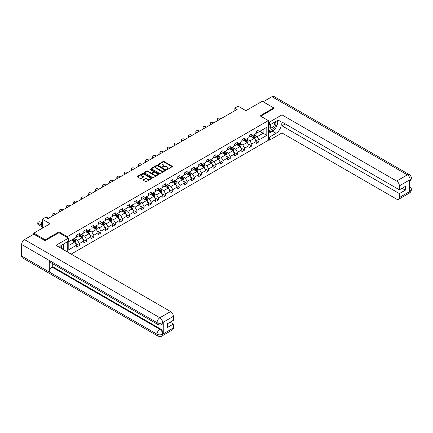 <?xml version="1.0" encoding="UTF-8"?>
<svg xmlns="http://www.w3.org/2000/svg" width="433" height="433" viewBox="0 0 433 433"><rect width="100%" height="100%" fill="white"/><g stroke="black" fill="none" stroke-linecap="round" stroke-linejoin="round"><path stroke-width="0.65" d="M166.716 169.509L167.349 169.509L172.15 166.737A0.639 0.368 0 0 0 172.15 166.212L164.015 161.514A0.639 0.368 0 0 0 163.111 161.514L158.31 164.291L158.31 164.654L159.561 164.296A2.046 1.18 0 0 1 162.456 164.296L163.133 164.686A2.046 1.18 0 0 1 163.734 165.52A2.046 1.18 0 0 1 163.133 166.359L162.51 167.084L163.766 166.721A2.046 1.18 0 0 1 166.656 166.721L167.338 167.116A2.046 1.18 0 0 1 167.934 167.95A2.046 1.18 0 0 1 167.338 168.783L166.716 169.509L166.716 169.141M143.269 179.733A0.639 0.368 0 0 0 143.269 180.252L145.553 181.573A0.639 0.368 0 0 0 146.457 181.573L151.788 178.493A0.639 0.368 0 0 0 151.788 177.968L143.653 173.27A0.639 0.368 0 0 0 142.749 173.27L137.413 176.35A0.639 0.368 0 0 0 137.413 176.875L140.173 178.466A0.639 0.368 0 0 0 141.077 178.466L143.361 177.146A0.639 0.368 0 0 0 143.361 176.626L141.992 175.836A1.71 0.985 0 0 1 141.488 175.138A1.71 0.985 0 0 1 142.544 174.228A1.71 0.985 0 0 1 144.411 174.439L149.764 177.53A1.71 0.985 0 0 1 150.267 178.228A1.71 0.985 0 0 1 149.212 179.143A1.71 0.985 0 0 1 147.344 178.926L146.457 178.412A0.639 0.368 0 0 0 145.553 178.412L143.269 179.733L143.269 180.252L145.553 178.943L145.553 178.412M273.764 108.699L273.764 107.904L262.252 101.257L245.906 110.691L238.08 106.172L234.854 108.034L237.154 109.365L47.803 218.687L45.503 217.355L42.277 219.217L42.277 228.256M58.996 232.748L58.996 231.899L45.27 239.817L33.763 233.176L50.109 223.737L42.277 219.217M58.996 231.899L67.283 236.683L268.33 120.607L268.33 140.281L71.153 254.122M273.764 107.904L260.044 115.822L268.33 120.607M159.609 173.454A0.639 0.368 0 0 0 160.513 173.454L165.844 170.375A0.639 0.368 0 0 0 165.844 169.855L157.709 165.157A0.639 0.368 0 0 0 156.806 165.157L151.474 168.237A0.639 0.368 0 0 0 151.474 168.756L159.609 173.454M150.089 169.606L150.543 169.666L150.543 169.135L158.819 173.914A0.639 0.368 0 0 1 158.819 174.434L153.482 177.514A0.639 0.368 0 0 1 152.578 177.514L144.443 172.816L144.443 172.296A0.639 0.368 0 0 0 144.443 172.816M144.443 172.296L146.727 170.975A0.639 0.368 0 0 1 147.631 170.975L150.928 172.881A0.639 0.368 0 0 0 151.831 172.881L153.347 172.009A0.639 0.368 0 0 0 153.347 171.484L149.91 169.503L150.543 169.135M33.763 234.237L33.763 233.176M45.27 239.817L45.27 240.618M67.283 251.892L67.283 241.868M67.283 237.533L67.283 236.683M75.548 243.292L79.396 245.511L79.396 243.568L83.813 241.019L83.813 242.956L86.578 241.36L86.578 239.422L91 236.867L91 238.81L93.761 237.214L93.761 235.276L98.183 232.721L98.183 234.664L100.943 233.068L100.943 231.125L105.365 228.575L105.365 230.513L108.131 228.922L108.131 226.979L112.548 224.429L112.548 226.367L115.313 224.77L115.313 222.833L119.735 220.278L119.735 222.221L122.496 220.624L122.496 218.687L126.918 216.132L126.918 218.075L129.678 216.478L129.678 214.535L134.1 211.986L134.1 213.924L136.86 212.332L136.86 210.389L141.282 207.835L141.282 209.778L144.048 208.181L144.048 206.243L148.465 203.689L148.465 205.632L151.231 204.035L151.231 202.097L155.653 199.543L155.653 201.486L158.413 199.889L158.413 197.946L162.835 195.397L162.835 197.334L165.595 195.743L165.595 193.8L170.017 191.245L170.017 193.188L172.778 191.592L172.778 189.654L177.2 187.099L177.2 189.042L179.966 187.446L179.966 185.503L184.382 182.953L184.382 184.896L187.148 183.3L187.148 181.357L191.57 178.807L191.57 180.745L194.33 179.154L194.33 177.211L198.752 174.656L198.752 176.599L201.513 175.002L201.513 173.065L205.935 170.51L205.935 172.453L208.701 170.856L208.701 168.913L213.117 166.364L213.117 168.302L215.883 166.71L215.883 164.767L220.305 162.218L220.305 164.156L223.065 162.564L223.065 160.621L227.487 158.067L227.487 160.01L230.248 158.413L230.248 156.475L234.67 153.921L234.67 155.864L237.43 154.267L237.43 152.324L241.852 149.775L241.852 151.712L244.618 150.121L244.618 148.178L249.035 145.629L249.035 147.566L251.8 145.97L251.8 144.032L256.222 141.477L256.222 143.42L258.983 141.824L258.983 139.886L266.809 135.367L266.809 127.28L263.129 129.407L263.129 133.24L266.809 135.367M79.396 245.511L76.63 247.102L76.63 245.165L68.804 249.684L68.804 241.603L76.63 237.084L76.63 235.141L79.396 233.544L79.396 235.487L83.813 232.932L83.813 230.995L86.578 229.398L86.578 231.341L91 228.786L91 226.843L93.761 225.252L93.761 227.19L98.183 224.64L98.183 222.697L100.943 221.106L100.943 223.044L105.365 220.494L105.365 218.551L108.131 216.955L108.131 218.898L112.548 216.343L112.548 214.405L115.313 212.809L115.313 214.752L119.735 212.197L119.735 210.254L122.496 208.663L122.496 210.6L126.918 208.051L126.918 206.108L129.678 204.511L129.678 206.454L134.1 203.905L134.1 201.962L136.86 200.365L136.86 202.308L141.282 199.754L141.282 197.816L144.048 196.219L144.048 198.162L148.465 195.608L148.465 193.665L151.231 192.073L151.231 194.011L155.653 191.462L155.653 189.519L158.413 187.922L158.413 189.865L162.835 187.31L162.835 185.373L165.595 183.776L165.595 185.719L170.017 183.164L170.017 181.227L172.778 179.63L172.778 181.568L177.2 179.018L177.2 177.075L179.966 175.484L179.966 177.422L184.382 174.872L184.382 172.929L187.148 171.333L187.148 173.276L191.57 170.721L191.57 168.783L194.33 167.187L194.33 169.13L198.752 166.575L198.752 164.637L201.513 163.041L201.513 164.978L205.935 162.429L205.935 160.486L208.701 158.895L208.701 160.832L213.117 158.283L213.117 156.34L215.883 154.743L215.883 156.686L220.305 154.132L220.305 152.194L223.065 150.597L223.065 152.54L227.487 149.986L227.487 148.048L230.248 146.451L230.248 148.389L234.67 145.84L234.67 143.897L237.43 142.305L237.43 144.243L241.852 141.694L241.852 139.751L244.618 138.154L244.618 140.097L249.035 137.542L249.035 135.605L251.8 134.008L251.8 135.951L256.222 133.396L256.222 131.459L258.983 129.862L258.983 131.8L266.809 127.28M78.66 235.909L81.972 237.825L77.55 240.38L74.238 238.464M76.63 236.017L77.55 236.548L79.396 235.487M77.55 240.38L79.396 243.568M81.972 237.825L83.813 241.019M85.842 231.763L89.155 233.679L84.738 236.229L81.42 234.318M83.813 231.871L84.738 232.402L86.578 231.341M84.738 236.229L86.578 239.422M89.155 233.679L91 236.867M93.025 227.617L96.343 229.533L91.92 232.083L88.603 230.167M91 227.726L91.92 228.256L93.761 227.19M91.92 232.083L93.761 235.276M96.343 229.533L98.183 232.721M100.207 223.471L103.525 225.382L99.103 227.937L95.785 226.021M98.183 223.574L99.103 224.11L100.943 223.044M99.103 227.937L100.943 231.125M103.525 225.382L105.365 228.575M107.389 219.32L110.707 221.236L106.285 223.791L102.973 221.875M105.365 219.428L106.285 219.959L108.131 218.898M106.285 223.791L108.131 226.979M110.707 221.236L112.548 224.429M114.577 215.174L117.89 217.09L113.468 219.639L110.155 217.729M112.548 215.282L113.468 215.813L115.313 214.752M113.468 219.639L115.313 222.833M117.89 217.09L119.735 220.278M121.76 211.028L125.072 212.944L120.655 215.493L117.338 213.577M119.735 211.136L120.655 211.667L122.496 210.6M120.655 215.493L122.496 218.687M125.072 212.944L126.918 216.132M128.942 206.882L132.26 208.793L127.838 211.347L124.52 209.431M126.918 206.985L127.838 207.521L129.678 206.454M127.838 211.347L129.678 214.535M132.26 208.793L134.1 211.986M136.124 202.731L139.442 204.647L135.02 207.201L131.708 205.285M134.1 202.839L135.02 203.369L136.86 202.308M135.02 207.201L136.86 210.389M139.442 204.647L141.282 207.835M143.312 198.585L146.625 200.501L142.203 203.05L138.89 201.139M141.282 198.693L142.203 199.223L144.048 198.162M142.203 203.05L144.048 206.243M146.625 200.501L148.465 203.689M150.495 194.439L153.807 196.355L149.39 198.904L146.073 196.988M148.465 194.547L149.39 195.077L151.231 194.011M149.39 198.904L151.231 202.097M153.807 196.355L155.653 199.543M157.677 190.293L160.995 192.203L156.573 194.758L153.255 192.842M155.653 190.396L156.573 190.926L158.413 189.865M156.573 194.758L158.413 197.946M160.995 192.203L162.835 195.397M164.859 186.141L168.177 188.057L163.755 190.612L160.437 188.696M162.835 186.25L163.755 186.78L165.595 185.719M163.755 190.612L165.595 193.8M168.177 188.057L170.017 191.245M172.042 181.995L175.36 183.911L170.938 186.461L167.625 184.55M170.017 182.104L170.938 182.634L172.778 181.568M170.938 186.461L172.778 189.654M175.36 183.911L177.2 187.099M179.23 177.849L182.542 179.765L178.12 182.315L174.808 180.399M177.2 177.952L178.12 178.488L179.966 177.422M178.12 182.315L179.966 185.503M182.542 179.765L184.382 182.953M186.412 173.703L189.724 175.614L185.308 178.169L181.99 176.253M184.382 173.806L185.308 174.337L187.148 173.276M185.308 178.169L187.148 181.357M189.724 175.614L191.57 178.807M193.594 169.552L196.912 171.468L192.49 174.023L189.172 172.107M191.57 169.66L192.49 170.191L194.33 169.13M192.49 174.023L194.33 177.211M196.912 171.468L198.752 174.656M200.777 165.406L204.095 167.322L199.673 169.871L196.355 167.961M198.752 165.514L199.673 166.045L201.513 164.978M199.673 169.871L201.513 173.065M204.095 167.322L205.935 170.51M207.959 161.26L211.277 163.171L206.855 165.725L203.542 163.809M205.935 161.363L206.855 161.899L208.701 160.832M206.855 165.725L208.701 168.913M211.277 163.171L213.117 166.364M215.147 157.114L218.459 159.025L214.037 161.579L210.725 159.663M213.117 157.217L214.037 157.747L215.883 156.686M214.037 161.579L215.883 164.767M218.459 159.025L220.305 162.218M222.329 152.963L225.642 154.879L221.225 157.428L217.907 155.517M220.305 153.071L221.225 153.601L223.065 152.54M221.225 157.428L223.065 160.621M225.642 154.879L227.487 158.067M229.512 148.817L232.83 150.733L228.407 153.282L225.09 151.371M227.487 148.925L228.407 149.455L230.248 148.389M228.407 153.282L230.248 156.475M232.83 150.733L234.67 153.921M236.694 144.671L240.012 146.581L235.59 149.136L232.277 147.22M234.67 144.774L235.59 145.309L237.43 144.243M235.59 149.136L237.43 152.324M240.012 146.581L241.852 149.775M243.876 140.525L247.194 142.435L242.772 144.99L239.46 143.074M241.852 140.628L242.772 141.158L244.618 140.097M242.772 144.99L244.618 148.178M247.194 142.435L249.035 145.629M251.064 136.373L254.377 138.289L249.96 140.839L246.642 138.928M249.035 136.482L249.96 137.012L251.8 135.951M249.96 140.839L251.8 144.032M254.377 138.289L256.222 141.477M259.811 131.323L263.129 133.24L257.142 136.693L253.825 134.782M256.222 132.336L257.142 132.866L258.983 131.8M257.142 136.693L258.983 139.886M234.854 108.034L234.854 110.691M68.804 245.43L74.79 241.971L71.472 240.061M74.79 241.971L76.63 245.165M255.14 139.605L258.983 141.824M247.952 143.751L251.8 145.97M240.77 147.902L244.618 150.121M233.587 152.048L237.43 154.267M226.405 156.194L230.248 158.413M219.222 160.34L223.065 162.564M212.035 164.491L215.883 166.71M204.852 168.637L208.701 170.856M197.67 172.783L201.513 175.002M190.488 176.929L194.33 179.154M183.305 181.081L187.148 183.3M176.117 185.227L179.966 187.446M168.935 189.373L172.778 191.592M161.753 193.519L165.595 195.743M154.57 197.67L158.413 199.889M147.382 201.816L151.231 204.035M140.2 205.962L144.048 208.181M133.018 210.108L136.86 212.332M125.835 214.259L129.678 216.478M118.653 218.405L122.496 220.624M111.465 222.551L115.313 224.77M104.283 226.703L108.131 228.922M97.1 230.849L100.943 233.068M89.918 234.995L93.761 237.214M82.735 239.14L86.578 241.36M166.894 169.574L167.338 169.314A2.046 1.18 0 0 0 167.934 168.48L167.934 167.95M163.734 165.52L163.734 166.055A2.046 1.18 0 0 1 163.133 166.889L162.689 167.143M172.15 166.212L172.15 166.737L164.015 162.05A0.639 0.368 0 0 0 163.111 162.05L158.489 164.719M165.844 169.855L165.844 170.375L157.709 165.687A0.639 0.368 0 0 0 156.806 165.687L151.48 168.762L151.474 168.237M164.713 170.299L164.713 169.931L157.574 165.807L156.286 166.185A2.046 1.18 0 0 0 155.685 167.024A2.046 1.18 0 0 0 156.286 167.858L161.168 170.678A2.046 1.18 0 0 0 164.058 170.678L164.713 170.299L164.713 170.829L164.849 170.115M155.685 167.024L155.685 167.555A2.046 1.18 0 0 0 156.286 168.388L156.286 167.858M164.713 170.829L164.058 171.208A2.046 1.18 0 0 1 161.168 171.208L156.286 168.388M144.454 172.821L146.727 171.506L146.727 170.975M153.536 171.744L153.536 172.28A0.639 0.368 0 0 1 153.347 172.54L151.831 173.411A0.639 0.368 0 0 1 150.928 173.411L147.631 171.506A0.639 0.368 0 0 0 146.727 171.506M150.543 169.666L158.808 174.439M154.354 174.856A1.71 0.985 0 0 0 156.216 175.073A1.71 0.985 0 0 0 157.271 174.158A1.71 0.985 0 0 0 156.773 173.46L154.884 172.372A0.639 0.368 0 0 0 153.98 172.372L152.465 173.249A0.639 0.368 0 0 0 152.465 173.768L154.354 174.856L154.354 175.392A1.71 0.985 0 0 0 156.216 175.603A1.71 0.985 0 0 0 157.271 174.694L157.271 174.158M152.281 173.509L152.281 174.039A0.639 0.368 0 0 0 152.465 174.299L152.465 173.768M154.354 175.392L152.465 174.299M150.267 178.228L150.267 178.764A1.71 0.985 0 0 1 149.212 179.673A1.71 0.985 0 0 1 147.344 179.462L146.457 178.943A0.639 0.368 0 0 0 145.553 178.943M141.488 175.138L141.488 175.668A1.71 0.985 0 0 0 141.992 176.366L141.992 175.836M143.361 176.626L143.361 177.146L141.992 176.366M151.777 178.499L143.653 173.806A0.639 0.368 0 0 0 142.749 173.806L137.423 176.881L137.413 176.35M254.739 138.917L255.291 137.537A1.727 0.996 -120 0 0 254.739 136.07L253.787 134.798M218.573 120.093L217.761 119.622A1.304 0.752 0 0 1 217.377 119.091A1.304 0.752 0 0 1 217.761 118.555L218.221 118.29A1.304 0.752 0 0 1 220.061 118.29L220.879 118.761M252.13 136.99L251.486 136.13M217.485 120.72A1.304 0.752 180 0 1 217.377 120.417L217.377 119.091M252.363 135.626L253.31 136.893A1.727 0.996 60 0 1 253.803 137.932L254.36 137.613A1.727 0.996 -120 0 0 253.862 136.574L252.915 135.307M252.482 135.556L253.538 136.963A0.877 0.509 60 0 1 253.695 137.229L254.36 137.613M270.663 124.444A4.233 2.446 120 0 0 271.394 129.332A4.233 2.446 120 0 0 275.215 126.306A4.233 2.446 120 0 0 275.112 121.879M270.906 124.309A2.896 1.672 120 0 0 270.896 127.67A2.896 1.672 120 0 0 271.318 127.8A2.896 1.672 120 0 0 273.97 125.662A2.896 1.672 120 0 0 273.791 122.653A2.896 1.672 120 0 0 273.786 122.647M276.73 120.996L277.862 122.604L275.377 129.012L270.403 131.881L268.33 130.49M270.403 131.881L268.33 128.931M268.33 127.28L269.239 124.937M61.524 248.564A4.233 2.446 120 0 0 60.961 245.603M60.176 247.784A2.896 1.672 120 0 0 59.878 246.594M62.487 244.634L63.646 246.28L62.531 249.148M274.457 129.537A7.329 4.227 120 0 1 272.427 131.188L276.065 133.288A7.329 4.227 120 0 0 280.855 126.837A7.329 4.227 120 0 0 279.729 120.964A7.329 4.227 120 0 0 276.065 121.327L269.526 125.105L269.526 122.046L281.959 114.864L396.623 181.064L407.372 174.856L271.989 96.694L263.172 101.787M276.065 133.288L269.526 137.066L269.526 140.124L281.959 132.947L281.959 125.792L399.383 193.589L399.383 197.551L410.203 191.245L409.515 191.565L409.515 180.133L410.138 179.641L399.383 185.849A3.908 2.257 -120 0 0 396.623 181.064M285.228 123.908L281.959 125.792M402.057 188.268L405.326 190.157L405.326 186.385L399.383 189.811L281.959 122.019L281.959 114.864M268.33 124.412L269.526 125.105M268.33 121.354L269.526 122.046M268.33 139.431L269.526 140.124M268.33 136.373L269.526 137.066M281.959 132.947L396.623 199.142A3.908 2.257 -120 0 0 398.577 199.337A3.908 2.257 -120 0 0 399.383 197.551M271.989 96.694A4.005 2.311 -60 0 1 273.992 96.499L409.374 174.661A4.005 2.311 -60 0 0 407.372 174.856A3.908 2.257 60 0 1 410.138 179.641M399.383 189.811L399.383 185.849M405.326 190.157L399.383 193.589M273.764 108.537L260.731 116.223M275.913 127.621A7.329 4.227 120 0 0 277.493 123.557M277.607 122.247A7.329 4.227 120 0 0 277.429 120.753M272.427 131.188L268.33 133.559M268.33 132.704L270.084 131.697M268.33 131.112L268.698 130.896M409.515 188.831L410.138 191.207M409.374 186.222C410.949 187.635 411.604 188.766 411.35 189.611L410.208 191.245M409.374 174.661C410.944 176.058 411.604 177.2 411.35 178.077L410.208 179.684M157.861 324.469A4.005 2.311 -60 0 1 157.033 322.661C158.873 323.548 160.719 323.538 162.554 322.639L161.818 324.463C161.163 325.129 159.842 325.129 157.861 324.469L50.109 262.257A4.005 2.311 -60 0 1 49.281 260.45L21.65 244.499A4.005 2.311 -60 0 1 24.481 239.595L33.855 234.183L45.135 240.699L58.948 232.721L68.387 238.172L68.387 241.23L61.849 245.002A7.329 4.227 120 0 0 59.283 247.27M68.387 238.172L55.954 245.349L170.618 311.549A3.908 2.257 60 0 1 173.379 316.334L173.379 320.296L167.441 323.727L167.441 327.5L173.379 324.068L173.379 328.03A3.908 2.257 60 0 1 172.572 329.822L161.818 336.03A3.908 2.257 -120 0 0 162.629 334.238L173.379 328.03M63.207 249.538L64.75 250.426M63.37 249.446L63.37 246.989M63.37 245.89L63.37 244.125M161.818 336.03C161.195 336.69 159.874 336.69 157.861 336.035L22.478 257.873A4.005 2.311 -60 0 1 21.65 256.038L49.281 271.989A4.005 2.311 -60 0 1 52.112 267.112L159.864 329.318L160.486 328.961A3.908 2.257 60 0 1 163.246 333.746L163.246 322.314A3.908 2.257 60 0 1 162.44 324.106L161.818 324.463M21.65 244.499L21.65 256.038M24.481 239.595L159.864 317.757A4.005 2.311 -60 0 0 157.033 322.661L49.281 260.45L49.281 271.989L157.033 334.2C158.868 335.088 160.713 335.088 162.559 334.2L162.629 334.238M173.379 324.068L170.109 322.184M52.734 263.773L52.734 266.75L160.486 328.961M52.734 266.75L52.112 267.112M247.557 143.069L248.104 141.688A1.727 0.996 -120 0 0 247.557 140.216L246.604 138.95M211.391 124.239L210.579 123.768A1.304 0.752 0 0 1 210.194 123.237A1.304 0.752 0 0 1 210.579 122.707L211.039 122.436A1.304 0.752 0 0 1 212.879 122.436L213.696 122.907M244.948 141.142L244.304 140.276M210.303 124.866A1.304 0.752 180 0 1 210.194 124.563L210.194 123.237M245.175 139.772L246.128 141.039A1.727 0.996 60 0 1 246.621 142.078L247.173 141.759A1.727 0.996 -120 0 0 246.68 140.72L245.727 139.453M245.3 139.702L246.35 141.109A0.877 0.509 60 0 1 246.512 141.38L247.173 141.759M240.375 147.215L240.921 145.834A1.727 0.996 -120 0 0 240.375 144.362L239.422 143.096M204.208 128.385L203.391 127.914A1.304 0.752 0 0 1 203.012 127.383A1.304 0.752 0 0 1 203.391 126.853L203.856 126.588A1.304 0.752 0 0 1 205.697 126.588L206.509 127.058M237.766 145.288L237.122 144.427M203.12 129.012A1.304 0.752 180 0 1 203.012 128.715L203.012 127.383M237.993 143.918L238.946 145.19A1.727 0.996 60 0 1 239.438 146.224L239.99 145.905A1.727 0.996 -120 0 0 239.498 144.871L238.545 143.599M238.112 143.848L239.168 145.255A0.877 0.509 60 0 1 239.33 145.526L239.99 145.905M233.192 151.361L233.739 149.98A1.727 0.996 -120 0 0 233.187 148.514L232.24 147.242M197.026 132.53L196.209 132.065A1.304 0.752 0 0 1 195.83 131.529A1.304 0.752 0 0 1 196.209 130.999L196.669 130.734A1.304 0.752 0 0 1 198.514 130.734L199.326 131.204M230.583 149.434L229.934 148.573M195.938 133.158A1.304 0.752 180 0 1 195.83 132.861L195.83 131.529M230.811 148.07L231.763 149.336A1.727 0.996 60 0 1 232.256 150.375L232.808 150.056A1.727 0.996 -120 0 0 232.315 149.017L231.363 147.75M230.93 147.999L231.985 149.407A0.877 0.509 60 0 1 232.142 149.672L232.808 150.056M226.01 155.507L226.556 154.126A1.727 0.996 -120 0 0 226.004 152.66L225.052 151.393M189.843 136.682L189.026 136.211A1.304 0.752 0 0 1 188.647 135.681A1.304 0.752 0 0 1 189.026 135.145L189.486 134.88A1.304 0.752 0 0 1 191.326 134.88L192.144 135.35M223.396 153.58L222.751 152.719M188.756 137.31A1.304 0.752 180 0 1 188.647 137.007L188.647 135.681M223.628 152.216L224.575 153.482A1.727 0.996 60 0 1 225.073 154.521L225.625 154.202A1.727 0.996 -120 0 0 225.128 153.163L224.18 151.896M223.747 152.145L224.803 153.553A0.877 0.509 60 0 1 224.96 153.818L225.625 154.202M218.822 159.658L219.374 158.278A1.727 0.996 -120 0 0 218.822 156.806L217.869 155.539M182.656 140.828L181.844 140.357A1.304 0.752 0 0 1 181.459 139.827A1.304 0.752 0 0 1 181.844 139.296L182.304 139.025A1.304 0.752 0 0 1 184.144 139.025L184.961 139.496M216.213 157.731L215.569 156.865M181.568 141.456A1.304 0.752 180 0 1 181.459 141.153L181.459 139.827M216.446 156.362L217.393 157.628A1.727 0.996 60 0 1 217.886 158.667L218.438 158.348A1.727 0.996 -120 0 0 217.945 157.314L216.998 156.042M216.565 156.291L217.62 157.699A0.877 0.509 60 0 1 217.777 157.969L218.438 158.348M211.64 163.804L212.186 162.424A1.727 0.996 -120 0 0 211.64 160.952L210.687 159.685M175.473 144.974L174.661 144.503A1.304 0.752 0 0 1 174.277 143.972A1.304 0.752 0 0 1 174.661 143.442L175.121 143.177A1.304 0.752 0 0 1 176.962 143.177L177.779 143.648M209.031 161.877L208.387 161.016M174.385 145.602A1.304 0.752 180 0 1 174.277 145.304L174.277 143.972M209.258 160.508L210.211 161.78A1.727 0.996 60 0 1 210.703 162.813L211.255 162.499A1.727 0.996 -120 0 0 210.763 161.46L209.81 160.188M209.383 160.437L210.433 161.85A0.877 0.509 60 0 1 210.595 162.115L211.255 162.499M204.457 167.95L205.004 166.57A1.727 0.996 -120 0 0 204.452 165.103L203.505 163.831M168.291 149.125L167.474 148.654A1.304 0.752 0 0 1 167.095 148.118A1.304 0.752 0 0 1 167.474 147.588L167.934 147.323A1.304 0.752 0 0 1 169.779 147.323L170.591 147.794M201.848 166.023L201.199 165.162M167.203 149.753A1.304 0.752 180 0 1 167.095 149.45L167.095 148.118M202.076 164.659L203.028 165.926A1.727 0.996 60 0 1 203.521 166.965L204.073 166.645A1.727 0.996 -120 0 0 203.58 165.606L202.628 164.34M202.195 164.589L203.25 165.996A0.877 0.509 60 0 1 203.413 166.261L204.073 166.645M197.275 172.096L197.821 170.716A1.727 0.996 -120 0 0 197.269 169.249L196.322 167.982M161.108 153.271L160.291 152.8A1.304 0.752 0 0 1 159.912 152.27A1.304 0.752 0 0 1 160.291 151.734L160.751 151.469A1.304 0.752 0 0 1 162.597 151.469L163.409 151.94M194.666 170.169L194.016 169.308M160.021 153.899A1.304 0.752 180 0 1 159.912 153.596L159.912 152.27M194.893 168.805L195.84 170.072A1.727 0.996 60 0 1 196.338 171.111L196.891 170.791A1.727 0.996 -120 0 0 196.398 169.752L195.445 168.486M195.012 168.735L196.068 170.142A0.877 0.509 60 0 1 196.225 170.407L196.891 170.791M190.092 176.247L190.639 174.867A1.727 0.996 -120 0 0 190.087 173.395L189.134 172.128M153.926 157.417L153.109 156.946A1.304 0.752 0 0 1 152.725 156.416A1.304 0.752 0 0 1 153.109 155.885L153.569 155.62A1.304 0.752 0 0 1 155.409 155.62L156.226 156.086M187.478 174.32L186.834 173.454M152.838 158.045A1.304 0.752 180 0 1 152.725 157.742L152.725 156.416M187.711 172.951L188.658 174.218A1.727 0.996 60 0 1 189.156 175.257L189.708 174.937A1.727 0.996 -120 0 0 189.21 173.904L188.263 172.632M187.83 172.881L188.885 174.288A0.877 0.509 60 0 1 189.042 174.559L189.708 174.937M182.905 180.393L183.457 179.013A1.727 0.996 -120 0 0 182.905 177.541L181.952 176.274M146.738 161.563L145.926 161.092A1.304 0.752 0 0 1 145.542 160.562A1.304 0.752 0 0 1 145.926 160.031L146.386 159.766A1.304 0.752 0 0 1 148.227 159.766L149.044 160.237M180.296 178.466L179.652 177.606M145.65 162.191A1.304 0.752 180 0 1 145.542 161.893L145.542 160.562M180.523 177.097L181.476 178.369A1.727 0.996 60 0 1 181.968 179.408L182.52 179.089A1.727 0.996 -120 0 0 182.028 178.05L181.081 176.778M180.648 177.032L181.698 178.439A0.877 0.509 60 0 1 181.86 178.705L182.52 179.089M175.722 184.539L176.269 183.159A1.727 0.996 -120 0 0 175.722 181.692L174.77 180.42M139.556 165.715L138.744 165.244A1.304 0.752 0 0 1 138.36 164.708A1.304 0.752 0 0 1 138.744 164.177L139.204 163.912A1.304 0.752 0 0 1 141.044 163.912L141.856 164.383M173.113 182.612L172.469 181.752M138.468 166.342A1.304 0.752 180 0 1 138.36 166.039L138.36 164.708M173.341 181.248L174.293 182.515A1.727 0.996 60 0 1 174.786 183.554L175.338 183.235A1.727 0.996 -120 0 0 174.845 182.196L173.893 180.929M173.46 181.178L174.515 182.585A0.877 0.509 60 0 1 174.678 182.85L175.338 183.235M168.54 188.685L169.087 187.305A1.727 0.996 -120 0 0 168.534 185.838L167.587 184.572M132.374 169.86L131.556 169.39A1.304 0.752 0 0 1 131.177 168.859A1.304 0.752 0 0 1 131.556 168.323L132.016 168.058A1.304 0.752 0 0 1 133.862 168.058L134.674 168.529M165.931 186.758L165.282 185.898M131.286 170.488A1.304 0.752 180 0 1 131.177 170.185L131.177 168.859M166.158 185.394L167.111 186.661A1.727 0.996 60 0 1 167.603 187.7L168.156 187.381A1.727 0.996 -120 0 0 167.663 186.342L166.71 185.075M166.277 185.324L167.333 186.731A0.877 0.509 60 0 1 167.495 186.996L168.156 187.381M161.357 192.837L161.904 191.456A1.727 0.996 -120 0 0 161.352 189.984L160.405 188.718M125.191 174.006L124.374 173.536A1.304 0.752 0 0 1 123.995 173.005A1.304 0.752 0 0 1 124.374 172.475L124.834 172.21A1.304 0.752 0 0 1 126.68 172.21L127.491 172.675M158.743 190.91L158.099 190.044M124.103 174.634A1.304 0.752 180 0 1 123.995 174.337L123.995 173.005M158.976 189.54L159.923 190.812A1.727 0.996 60 0 1 160.421 191.846L160.973 191.527A1.727 0.996 -120 0 0 160.481 190.493L159.528 189.221M159.095 189.47L160.15 190.877A0.877 0.509 60 0 1 160.307 191.148L160.973 191.527M154.175 196.983L154.722 195.602A1.727 0.996 -120 0 0 154.17 194.136L153.217 192.864M118.003 178.152L117.191 177.682A1.304 0.752 0 0 1 116.807 177.151A1.304 0.752 0 0 1 117.191 176.621L117.652 176.355A1.304 0.752 0 0 1 119.492 176.355L120.309 176.826M151.561 195.056L150.917 194.195M116.921 178.78A1.304 0.752 180 0 1 116.807 178.483L116.807 177.151M151.794 193.686L152.741 194.958A1.727 0.996 60 0 1 153.233 195.997L153.791 195.678A1.727 0.996 -120 0 0 153.293 194.639L152.346 193.367M151.913 193.621L152.968 195.029A0.877 0.509 60 0 1 153.125 195.294L153.791 195.678M146.987 201.129L147.534 199.748A1.727 0.996 -120 0 0 146.987 198.282L146.035 197.01M110.821 182.304L110.009 181.833A1.304 0.752 0 0 1 109.625 181.297A1.304 0.752 0 0 1 110.009 180.767L110.469 180.501A1.304 0.752 0 0 1 112.309 180.501L113.127 180.972M144.378 199.202L143.734 198.341M109.733 182.932A1.304 0.752 180 0 1 109.625 182.629L109.625 181.297M144.606 197.838L145.558 199.104A1.727 0.996 60 0 1 146.051 200.143L146.603 199.824A1.727 0.996 -120 0 0 146.11 198.785L145.163 197.518M144.73 197.767L145.78 199.175A0.877 0.509 60 0 1 145.943 199.44L146.603 199.824M139.805 205.274L140.352 203.9A1.727 0.996 -120 0 0 139.805 202.428L138.852 201.161M103.639 186.45L102.821 185.979A1.304 0.752 0 0 1 102.442 185.448A1.304 0.752 0 0 1 102.821 184.913L103.287 184.647A1.304 0.752 0 0 1 105.127 184.647L105.939 185.118M137.196 203.348L136.552 202.487M102.551 187.078A1.304 0.752 180 0 1 102.442 186.775L102.442 185.448M137.423 201.984L138.376 203.25A1.727 0.996 60 0 1 138.869 204.289L139.421 203.97A1.727 0.996 -120 0 0 138.928 202.931L137.975 201.664M137.542 201.913L138.598 203.321A0.877 0.509 60 0 1 138.76 203.586L139.421 203.97M132.622 209.426L133.169 208.046A1.727 0.996 -120 0 0 132.617 206.573L131.67 205.307M96.456 190.596L95.639 190.125A1.304 0.752 0 0 1 95.26 189.594A1.304 0.752 0 0 1 95.639 189.064L96.099 188.799A1.304 0.752 0 0 1 97.945 188.799L98.756 189.27M130.014 207.499L129.364 206.633M95.368 191.224A1.304 0.752 180 0 1 95.26 190.926L95.26 189.594M130.241 206.13L131.194 207.402A1.727 0.996 60 0 1 131.686 208.435L132.238 208.116A1.727 0.996 -120 0 0 131.746 207.082L130.793 205.81M130.36 206.059L131.416 207.467A0.877 0.509 60 0 1 131.578 207.737L132.238 208.116M125.44 213.572L125.987 212.192A1.727 0.996 -120 0 0 125.435 210.725L124.487 209.453M89.274 194.742L88.456 194.271A1.304 0.752 0 0 1 88.078 193.74A1.304 0.752 0 0 1 88.456 193.21L88.917 192.945A1.304 0.752 0 0 1 90.757 192.945L91.574 193.416M122.826 211.645L122.182 210.784M88.186 195.37A1.304 0.752 180 0 1 88.078 195.072L88.078 193.74M123.059 210.276L124.006 211.548A1.727 0.996 60 0 1 124.504 212.587L125.056 212.267A1.727 0.996 -120 0 0 124.558 211.228L123.611 209.956M123.178 210.211L124.233 211.618A0.877 0.509 60 0 1 124.39 211.883L125.056 212.267M118.252 217.718L118.804 216.338A1.727 0.996 -120 0 0 118.252 214.871L117.3 213.599M82.086 198.893L81.274 198.422A1.304 0.752 0 0 1 80.89 197.886A1.304 0.752 0 0 1 81.274 197.356L81.734 197.091A1.304 0.752 0 0 1 83.574 197.091L84.392 197.562M115.643 215.791L114.999 214.93M80.998 199.521A1.304 0.752 180 0 1 80.89 199.218L80.89 197.886M115.876 214.427L116.823 215.694A1.727 0.996 60 0 1 117.316 216.733L117.873 216.413A1.727 0.996 -120 0 0 117.375 215.374L116.428 214.108M115.995 214.357L117.051 215.764A0.877 0.509 60 0 1 117.208 216.029L117.873 216.413M111.07 221.869L111.617 220.489A1.727 0.996 -120 0 0 111.07 219.017L110.117 217.75M74.904 203.039L74.092 202.568A1.304 0.752 0 0 1 73.707 202.038A1.304 0.752 0 0 1 74.092 201.502L74.552 201.237A1.304 0.752 0 0 1 76.392 201.237L77.209 201.708M108.461 219.937L107.817 219.076M73.816 203.667A1.304 0.752 180 0 1 73.707 203.364L73.707 202.038M108.688 218.573L109.641 219.84A1.727 0.996 60 0 1 110.134 220.879L110.686 220.559A1.727 0.996 -120 0 0 110.193 219.52L109.24 218.254M108.813 218.503L109.863 219.91A0.877 0.509 60 0 1 110.025 220.175L110.686 220.559M103.888 226.015L104.434 224.635A1.727 0.996 -120 0 0 103.882 223.163L102.935 221.896M67.721 207.185L66.904 206.714A1.304 0.752 0 0 1 66.525 206.184A1.304 0.752 0 0 1 66.904 205.653L67.369 205.388A1.304 0.752 0 0 1 69.21 205.388L70.022 205.859M101.279 224.088L100.629 223.228M66.633 207.813A1.304 0.752 180 0 1 66.525 207.515L66.525 206.184M101.506 222.719L102.459 223.991A1.727 0.996 60 0 1 102.951 225.025L103.503 224.705A1.727 0.996 -120 0 0 103.011 223.672L102.058 222.4M101.625 222.649L102.681 224.056A0.877 0.509 60 0 1 102.843 224.326L103.503 224.705M96.705 230.161L97.252 228.781A1.727 0.996 -120 0 0 96.7 227.314L95.753 226.042M60.539 211.331L59.722 210.86A1.304 0.752 0 0 1 59.343 210.33A1.304 0.752 0 0 1 59.722 209.799L60.182 209.534A1.304 0.752 0 0 1 62.027 209.534L62.839 210.005M94.096 228.234L93.447 227.374M59.451 211.959A1.304 0.752 180 0 1 59.343 211.661L59.343 210.33M94.324 226.865L95.276 228.137A1.727 0.996 60 0 1 95.769 229.176L96.321 228.857A1.727 0.996 -120 0 0 95.828 227.818L94.876 226.546M94.443 226.8L95.498 228.207A0.877 0.509 60 0 1 95.655 228.472L96.321 228.857M89.523 234.307L90.069 232.927A1.727 0.996 -120 0 0 89.517 231.46L88.565 230.188M53.356 215.482L52.539 215.012A1.304 0.752 0 0 1 52.16 214.476A1.304 0.752 0 0 1 52.539 213.945L52.999 213.68A1.304 0.752 0 0 1 54.839 213.68L55.657 214.151M86.909 232.38L86.264 231.52M52.269 216.11A1.304 0.752 180 0 1 52.16 215.807L52.16 214.476M87.141 231.016L88.088 232.283A1.727 0.996 60 0 1 88.586 233.322L89.138 233.003A1.727 0.996 -120 0 0 88.641 231.964L87.693 230.697M87.26 230.946L88.316 232.353A0.877 0.509 60 0 1 88.473 232.618L89.138 233.003M82.335 238.459L82.887 237.078A1.727 0.996 -120 0 0 82.335 235.606L81.382 234.34M46.104 217.702A1.304 0.752 0 0 1 47.657 217.826L48.474 218.297M79.726 236.532L79.082 235.666M79.959 235.162L80.906 236.429A1.727 0.996 60 0 1 81.399 237.468L81.951 237.149A1.727 0.996 -120 0 0 81.458 236.109L80.511 234.843M80.078 235.092L81.133 236.499A0.877 0.509 60 0 1 81.29 236.77L81.951 237.149M75.153 242.604L75.699 241.224A1.727 0.996 -120 0 0 75.153 239.752L74.2 238.486M42.277 225.674L38.174 223.304A1.304 0.752 0 0 1 37.79 222.773A1.304 0.752 0 0 1 38.174 222.243L38.634 221.977A1.304 0.752 0 0 1 40.475 221.977L42.277 223.017M72.544 240.678L71.9 239.817M42.277 227.006L38.174 224.635A1.304 0.752 180 0 1 37.79 224.105L37.79 222.773M42.277 224.824L41.72 224.5A1.045 0.601 0 0 0 40.789 224.337M72.771 239.308L73.724 240.58A1.727 0.996 60 0 1 74.216 241.614L74.768 241.295A1.727 0.996 -120 0 0 74.276 240.261L73.323 238.989M72.896 239.238L73.946 240.645A0.877 0.509 60 0 1 74.108 240.916L74.768 241.295M42.277 223.498L41.72 223.174A1.045 0.601 0 0 0 40.583 223.044A1.045 0.601 0 0 0 39.939 223.596A1.045 0.601 0 0 0 40.242 224.023L42.277 225.198M167.338 169.314L167.338 168.783M162.51 167.084L162.51 166.716M163.133 166.889L163.133 166.359M158.31 164.654L158.31 164.291M163.111 162.05L163.111 161.514M164.015 162.05L164.015 161.514M156.806 165.687L156.806 165.157M157.709 165.687L157.709 165.157M161.168 171.208L161.168 170.678M164.058 171.208L164.058 170.678M147.631 171.506L147.631 170.975M150.928 173.411L150.928 172.881M151.831 173.411L151.831 172.881M153.347 172.54L153.347 172.009M158.819 174.434L158.819 173.914M146.457 178.943L146.457 178.412M147.344 179.462L147.344 178.926M142.749 173.806L142.749 173.27M143.653 173.806L143.653 173.27M151.788 178.493L151.788 177.968M217.761 119.622L217.761 120.563M254.209 138.192L255.281 137.575M253.862 136.574L254.739 136.07M252.634 137.283L253.31 136.893M411.35 189.627C411.307 191.159 410.63 192.328 409.326 193.129A3.908 2.257 -120 0 0 410.138 191.343M409.515 181.432L410.138 179.776M163.246 333.746L162.559 334.2M173.379 316.334L162.559 322.639M162.629 322.672L163.246 322.314M162.629 322.542A3.908 2.257 60 0 0 159.864 317.757L170.618 311.549M157.861 336.035A4.005 2.311 -60 0 1 157.033 334.2A4.005 2.311 -60 0 1 159.864 329.318C161.525 330.433 162.451 332.03 162.629 334.108M210.579 123.768L210.579 124.709M247.026 142.338L248.093 141.721M246.68 140.72L247.557 140.216M245.451 141.429L246.128 141.039M203.391 127.914L203.391 128.855M239.839 146.484L240.91 145.867M239.498 144.871L240.375 144.362M238.269 145.58L238.946 145.19M196.209 132.065L196.209 133.001M232.656 150.635L233.728 150.013M232.315 149.017L233.187 148.514M231.087 149.726L231.763 149.336M189.026 136.211L189.026 137.153M225.474 154.781L226.546 154.164M225.128 153.163L226.004 152.66M223.904 153.872L224.575 153.482M181.844 140.357L181.844 141.299M218.292 158.927L219.363 158.31M217.945 157.314L218.822 156.806M216.716 158.018L217.393 157.628M174.661 144.503L174.661 145.445M211.109 163.073L212.175 162.456M210.763 161.46L211.64 160.952M209.534 162.169L210.211 161.78M167.474 148.654L167.474 149.591M203.921 167.225L204.993 166.602M203.58 165.606L204.452 165.103M202.352 166.315L203.028 165.926M160.291 152.8L160.291 153.742M196.739 171.371L197.811 170.754M196.398 169.752L197.269 169.249M195.169 170.461L195.84 170.072M153.109 156.946L153.109 157.888M189.557 175.517L190.628 174.9M189.21 173.904L190.087 173.395M187.987 174.607L188.658 174.218M145.926 161.092L145.926 162.034M182.374 179.663L183.44 179.046M182.028 178.05L182.905 177.541M180.799 178.759L181.476 178.369M138.744 165.244L138.744 166.18M175.186 183.814L176.258 183.191M174.845 182.196L175.722 181.692M173.617 182.905L174.293 182.515M131.556 169.39L131.556 170.331M168.004 187.96L169.076 187.343M167.663 186.342L168.534 185.838M166.434 187.051L167.111 186.661M124.374 173.536L124.374 174.477M160.822 192.106L161.893 191.489M160.481 190.493L161.352 189.984M159.252 191.202L159.923 190.812M117.191 177.682L117.191 178.623M153.639 196.252L154.711 195.635M153.293 194.639L154.17 194.136M152.07 195.348L152.741 194.958M110.009 181.833L110.009 182.775M146.457 200.403L147.523 199.781M146.11 198.785L146.987 198.282M144.882 199.494L145.558 199.104M102.821 185.979L102.821 186.921M139.269 204.549L140.341 203.932M138.928 202.931L139.805 202.428M137.699 203.64L138.376 203.25M95.639 190.125L95.639 191.067M132.087 208.695L133.158 208.078M131.746 207.082L132.617 206.573M130.517 207.791L131.194 207.402M88.456 194.271L88.456 195.213M124.904 212.841L125.976 212.224M124.558 211.228L125.435 210.725M123.335 211.937L124.006 211.548M81.274 198.422L81.274 199.364M117.722 216.993L118.794 216.37M117.375 215.374L118.252 214.871M116.147 216.083L116.823 215.694M74.092 202.568L74.092 203.51M110.539 221.139L111.606 220.521M110.193 219.52L111.07 219.017M108.964 220.229L109.641 219.84M66.904 206.714L66.904 207.656M103.352 225.284L104.423 224.667M103.011 223.672L103.882 223.163M101.782 224.381L102.459 223.991M59.722 210.86L59.722 211.802M96.169 229.43L97.241 228.813M95.828 227.818L96.7 227.314M94.6 228.527L95.276 228.137M52.539 215.012L52.539 215.953M88.987 233.582L90.059 232.959M88.641 231.964L89.517 231.46M87.417 232.673L88.088 232.283M81.805 237.728L82.876 237.111M81.458 236.109L82.335 235.606M80.229 236.819L80.906 236.429M38.174 223.304L38.174 224.635M74.617 241.874L75.688 241.257M74.276 240.261L75.153 239.752M73.047 240.97L73.724 240.58M41.72 224.5L41.72 223.174M398.577 199.337L409.326 193.129M411.35 178.087C411.296 179.608 410.625 180.767 409.326 181.562"/></g></svg>
